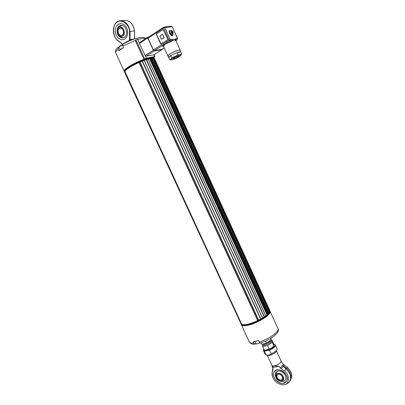 <?xml version="1.0" encoding="UTF-8"?>
<svg xmlns="http://www.w3.org/2000/svg" width="405" height="405" viewBox="0 0 405 405"><rect width="100%" height="100%" fill="white"/><g stroke="black" fill="none" stroke-linecap="round" stroke-linejoin="round"><path stroke-width="0.61" d="M124.593 72.257L240.995 323.782L124.593 72.257M124.558 71.756L124.882 71.427C126.411 69.108 131.119 66.131 139.001 62.497L140.064 62.011L258.689 320.147L257.666 320.623C250.012 324.091 244.706 325.347 241.744 324.39L241.264 324.349L124.558 71.756L241.269 324.354M140.074 62.031L144.256 60.335L262.526 318.046L258.679 320.127M144.271 60.365L148.068 59.074L265.776 315.865L262.506 318.006M148.088 59.12L150.468 58.497M150.518 58.522L151.976 58.229M152.027 58.285L153.859 58.198L269.765 311.496M153.956 58.411L154.599 58.7M269.634 311.197L269.725 310.321M268.677 313.075L269.77 311.516M267.634 314.204L268.702 313.181M265.746 315.804L267.624 314.28M124.882 71.427L241.744 324.39M139.001 62.497L257.666 320.623M142.17 61.165L260.623 319.1M146.18 59.707L264.161 316.943M149.637 58.715L266.971 314.807M151.237 58.391L268.145 313.683M152.898 58.239L269.198 312.331M154.168 58.538L269.634 310.873M118.144 33.524C120.138 37.954 125.201 34.501 123.14 30.066C121.11 25.601 116.078 29.14 118.144 33.524M118.483 33.382C119.212 34.81 120.189 35.473 121.424 35.372C123.419 34.607 123.986 32.871 123.13 30.167C122.411 28.755 121.439 28.087 120.224 28.173C118.199 28.927 117.622 30.664 118.483 33.382M178.261 56.087L178.848 56.118C179.359 56.629 173.381 59.439 173.148 58.796C173.851 57.839 175.557 56.938 178.261 56.087M168.723 57.571L167.989 55.956C167.073 55.151 175.441 50.676 178.823 50.179L180.088 50.326M180.949 55.166L181.673 53.835L180.802 51.916L177.056 52.594L170.996 55.5L168.748 57.621C168.586 57.247 169.336 56.538 170.996 55.5L177.056 52.594L179.582 51.855L180.853 52.032M172.252 59.743C176.048 58.614 178.878 57.186 180.736 55.465C181.906 53.384 168.809 59.54 171.497 59.808L172.252 59.743M181.673 53.835C180.721 54.69 179.476 54.923 177.937 54.533C176.205 56.128 174.185 57.095 171.877 57.434C171.416 58.781 170.677 59.5 169.66 59.586L171.497 59.808M177.937 54.533L177.056 52.594M171.877 57.434L170.996 55.5M169.66 59.586L168.789 57.667M153.768 54.832L145.43 56.179L139.416 43.507L139.583 42.601M146.428 38.055L137.66 39.234L135.938 39.953L144.615 58.867L143.907 59.312L135.235 40.419L135.938 39.953M154.092 57.819L153.87 57.49L154.71 56.619L146.332 58.143L144.615 58.867M144.828 38.247C143.75 35.767 132.308 38.748 123.049 44.079L122.852 46.079L123.576 47.643L118.923 50.746L118.204 49.192L118.316 47.258L119.07 47.056M154.173 57.981L153.394 57.434L150.346 57.51C142.504 58.72 124.446 67.924 124.386 70.693M124.269 71.326L124.244 71.29C122.705 69.746 133.969 62.821 143.907 59.312M134.875 38.819C131.397 39.199 123.91 42.712 121.966 44.869M122.639 44.626C120.786 45.304 119.652 45.973 119.232 46.631L119.045 47.127M122.593 45.006C120.599 45.795 119.409 46.524 119.014 47.203L120.169 49.815M148.762 36.992L147.805 37.149L147.759 38.014L153.348 50.25L154.259 50.989L161.919 49.693L162.162 49.116M148.235 37.376L148.078 38.283L153.404 49.926L154.315 50.671L161.792 49.324M162.461 34.278L164.212 37.635L161.433 39.32L164 37.665L162.461 34.278L159.894 35.944L161.433 39.32M163.2 29.514L156.598 33.833L156.472 34.46L161.033 43.973M180.159 50.483L178.894 50.134C175.461 50.64 166.966 55.181 167.898 55.996L168.06 56.113M163.448 46.342C162.344 46.372 162.071 46.054 162.628 45.385L168.834 41.447L169.28 42.459L165.63 43.851L164.4 44.985L163.605 46.57L167.873 55.946M175.871 40.794L174.201 39.791L169.28 42.459M164.4 44.985L163.078 43.765L153.404 49.926M161.094 43.942L167.655 39.756L167.786 39.123L163.139 29.519L156.492 33.848L156.365 34.476L160.582 43.725L161.094 43.942M175.638 40.394L175.73 38.667L174.201 39.791L176.342 39.781L175.826 40.5L177.203 39.634L175.826 40.459M154.315 50.671L162.628 45.385L163.807 45.927M167.457 43.046L166.546 41.558L163.078 43.765M170.94 41.74L170.718 40.632L168.834 41.447L169.923 40.753L174.196 39.791L171.882 39.239L170.186 39.493L164.779 27.586L163.6 28.077L169.012 39.984L166.546 41.558M173.077 34.901L172.322 35.665C170.54 36.07 168.024 31.286 169.634 30.542L170.343 30.461M169.209 32.309L169.204 32.025M172.484 35.63L172.738 35.159M169.973 30.659L169.447 30.689M172.246 26.75L177.38 38.419L177.117 39.665L176.342 39.781L175.821 40.627M180.154 50.23L175.831 40.429M171.882 39.239L172.246 40.915M171.356 32.891L171.847 32.319L171.568 31.939L171.766 31.706L172.044 32.086L172.606 31.372C172.16 30.567 171.325 30.304 170.105 30.577C169.437 31.175 169.528 32.218 170.368 33.701L171.356 32.891C170.738 31.053 171.133 30.593 172.53 31.514M172.859 31.965L173.102 33.782L171.69 33.342L172.176 32.77L172.454 33.144L172.651 32.911L172.373 32.537L172.94 31.828L172.353 31.722M172.373 32.537L171.725 32.952L172.545 31.995M172.398 33.073L172.651 32.911M172.176 32.77L171.69 33.342M171.791 32.248L172.044 32.086M170.368 33.701L170.702 34.152L173.006 34.952M124.699 72.176L124.593 72.044C124.183 71.189 125.707 69.635 129.154 67.382C137.513 61.874 153.758 56.153 154.371 58.411L154.391 58.447M153.682 57.54L150.594 57.616C145.4 58.492 134.754 62.998 128.896 66.815C126.066 68.653 124.527 70.05 124.274 71.007L124.537 71.923M117.577 33.838C118.797 36.718 120.599 38.075 122.983 37.908L124.472 37.311C128.972 34.653 125.92 24.346 120.892 25.338C118.624 25.834 117.349 27.575 117.065 30.567M126.73 28.056C128.446 32.739 127.808 36.379 124.816 38.981C120.406 42.13 114.22 35.599 115.425 29.114C116.382 22.498 123.935 21.703 126.73 28.056M117.207 40.146C110.97 34.648 112.767 21.237 120.093 20.721C125.454 20.868 128.77 24.452 130.035 31.458L129.534 31.474C129.494 24.497 121.054 18.367 117.096 22.209C112.448 24.543 112.504 36.303 117.207 39.908L122.609 44.282M133.437 39.103L130.101 39.558L130.035 31.458L134.485 30.896M263.189 344.134L264.46 344.007C266.89 343.394 268.874 342.372 270.418 340.939L270.753 340.539M270.505 338.519L271.193 340.018L266.409 343.06L265.513 341.121M266.409 343.06L262.815 344.134L261.534 344.073L260.977 342.868M271.082 338.165L271.193 340.018M262.86 344.134C261.022 347.875 274.919 341.38 270.874 340.387M262.577 344.427L262.632 346.467L267.513 345.47L272.297 342.412L272.14 340.408L270.904 340.352M265.994 350.092L271.639 348.118L273.451 346.538M272.14 340.408L273.765 343.946L273.932 345.981L272.297 342.412M273.932 345.981L271.745 347.935L269.163 349.049L267.513 345.47M269.163 349.049L265.685 350.092L264.273 350.031L262.632 346.467M282.619 376.827C280.766 372.747 274.858 373.759 276.757 377.794C278.579 381.834 284.512 380.892 282.619 376.827M282.523 376.726C280.756 374.159 278.959 373.577 277.121 374.984C276.458 377.9 277.8 379.622 281.156 380.148L282.482 379.348L282.523 376.726M286.436 375.562C287.418 377.835 287.393 379.784 286.365 381.414C282.427 387.757 269.71 377.328 274.322 371.623L277.192 369.902C281.095 369.659 284.178 371.547 286.436 375.562M280.452 381.221C282.574 381.824 284.173 381.429 285.252 380.032C287.818 376.777 282.472 370.059 278.134 371.071L275.891 372.418C275.015 373.749 275.005 375.344 275.861 377.202M263.863 349.14C263.291 350.036 263.458 350.598 264.354 350.826L264.293 351.186L269.482 350.153L271.178 353.833C274.144 352.537 276.083 351.155 276.985 349.687L277.081 348.67M264.354 350.826L269.436 349.814C273.441 348.391 276.914 344.483 274.271 344.437L274.519 344.503M269.436 349.814L269.482 350.153C273.491 348.315 275.476 346.634 275.446 345.116L275.41 345.035M263.483 350.7L265.123 354.253L265.979 354.846L264.293 351.186L263.442 350.614L263.842 349.095M271.178 353.833C269.897 355.144 268.161 355.479 265.979 354.846M267.599 355.372L267.644 355.382C269.431 356.086 275.451 353.327 276.261 351.439L276.985 349.687M281.111 361.058L280.655 362.48C279.075 364.1 276.959 365.219 274.307 365.831C272.95 366.054 272.145 365.897 271.897 365.366L272.99 369.299L272.707 367.441C272.59 366.712 273.122 366.176 274.307 365.831L278.929 366.338L280.28 368.018L283.358 364.353M280.28 368.018L280.999 368.585L283.525 366.449L282.67 365.432L283.713 366.221L284.057 364.91L287.515 367.391L290.871 371.886L291.276 373.025M284.391 365.128L283.363 364.358L281.146 361.128L276.468 350.938M278.929 366.338L272.707 367.441M280.999 368.585L284.497 371.107C290.01 374.676 289.565 384.882 283.981 384.659L282.179 384.709C277.784 384.031 274.565 381.399 272.509 376.812L272.069 373.238L272.99 369.299M283.333 383.257L286.365 381.414C290.739 375.653 278.21 365.543 274.322 371.623C270.91 375.729 277.653 384.456 283.333 383.257M272.717 368.515L272.864 370.008M241.38 324.805L249.247 341.83C249.693 342.903 251.227 343.334 253.859 343.116L253.196 341.673L258.532 340.539L259.2 341.992L260.552 343.005C271.391 339.739 280.736 331.619 278.022 328.658L277.931 328.46M253.859 343.116L255.064 344.144L255.727 343.744M242.509 325.402L242.6 325.433C244.063 325.858 246.437 325.625 249.713 324.739C257.666 322.628 268.181 316.426 269.705 313.024L269.892 312.589M241.056 324.096L242.332 325.342C243.815 325.777 246.215 325.539 249.541 324.638C257.605 322.496 268.267 316.209 269.806 312.766L270.14 311.43C271.831 314.275 257.914 323.114 248.27 325.18C244.205 326.081 241.881 325.898 241.304 324.633L241.299 324.623M240.94 323.803L240.975 323.924C241.669 325.326 244.438 325.387 249.293 324.106C258.916 321.58 271.228 313.5 269.831 310.772L269.973 311.065M256.395 344.002L259.949 342.898M254.659 341.476L255.935 343.855C256.795 344.002 258.005 343.653 259.554 342.817L259.711 342.721M124.624 71.564L241.476 324.486M124.801 71.457L241.674 324.43M139.001 62.481L257.676 320.644M139.158 62.375L257.858 320.608M139.907 62.046L258.572 320.259M142.185 61.14L260.653 319.11M142.378 61.028L260.861 319.054M144.145 60.355L262.445 318.127M146.215 59.672L264.207 316.943M146.433 59.56L264.43 316.857M147.997 59.079L265.731 315.925M149.693 58.679L267.037 314.796M149.921 58.573L267.254 314.695M150.447 58.457L267.649 314.331M151.303 58.355L268.216 313.667M151.526 58.259L268.424 313.556M151.961 58.198L268.723 313.222M152.969 58.204L269.274 312.306M153.181 58.123L269.462 312.189M154.249 58.497L269.71 310.843M154.432 58.447L269.862 310.731M118.7 27.484C122.573 24.492 126.755 33.59 122.664 36.101C121.166 36.977 119.723 36.647 118.346 35.113C117.045 33.316 116.716 31.377 117.369 29.287L118.7 27.484M118.711 27.626C120.017 26.431 121.657 27.13 123.631 29.722C124.421 33.134 124.057 35.215 122.553 35.969C121.242 37.139 119.612 36.435 117.658 33.858C116.868 30.476 117.217 28.401 118.711 27.626M139.32 42.854L137.66 39.234M146.332 58.143L145.43 56.179M154.71 56.619L153.875 54.791M135.235 40.419L122.852 46.079M118.204 49.192C116.149 50.878 115.319 52.098 115.729 52.868L124.188 71.169M123.171 47.881C121.571 48.585 120.599 49.213 120.245 49.759M164.172 47.825L161.61 49.44M148.078 38.283L163.6 28.077L163.635 27.196L164.779 27.586L172.074 26.71L171.29 26.203L164.02 27.064M175.73 38.667L177.552 38.44L172.246 26.74L171.29 26.203M177.349 39.412L177.552 38.44M169.923 40.753L169.012 39.984L170.186 39.493L169.923 40.753M172.419 35.367L170.297 34.501M169.498 33.2L169.462 31.028L170.039 30.618M153.348 50.25L144.96 55.591M139.416 43.507L147.759 38.014M161.919 49.693L153.581 54.948M145.871 56.315L154.259 50.989M129.534 31.474L129.605 39.553L130.101 39.558L130.03 40.222M120.396 20.69L124.624 20.29C129.959 20.437 133.245 23.981 134.485 30.927L134.536 38.87M122.72 44.191L117.207 39.908M129.605 39.553L129.418 40.465M281.526 381.211L280.908 381.257C278.448 380.953 276.757 379.576 275.835 377.116C275.4 375.055 276.089 373.79 277.896 373.324C282.467 372.337 286.289 380.665 281.526 381.211M281.434 381.13C279.875 381.586 278.129 380.503 276.19 377.885C275.613 375.045 276.19 373.577 277.921 373.491C279.48 373.015 281.237 374.099 283.196 376.731C283.768 379.591 283.181 381.059 281.434 381.13M274.271 344.437L273.896 344.513M287.515 367.391L286.73 368.332C291.074 372.549 292.228 376.66 290.193 380.665L289.727 381.267M289.124 382.036L289.59 381.444C291.625 377.435 290.466 373.319 286.117 369.087L283.525 366.449L283.713 366.221L286.73 368.332L284.497 371.107M272.636 369.097L272.069 373.238M259.2 341.992C268.819 339.213 279.566 331.498 278.022 328.658L270.14 311.43M254.866 341.44L257.58 340.818M140.064 62.011L258.694 320.152M144.256 60.335L262.526 318.046M148.068 59.074L265.776 315.865M150.493 58.462L267.675 314.29M151.991 58.204L268.733 313.192M153.859 58.198L269.77 311.506M154.543 58.578L269.806 310.498M121.87 25.343L119.845 26.269M123.707 37.716C121.728 37.619 120.027 36.85 118.599 35.402M117.668 28.649L119.581 26.457M118.346 35.113C117.04 33.316 116.716 31.377 117.369 29.287M180.063 50.276L180.822 51.941M180.736 55.465L181.187 54.842M154.988 56.639L154.082 54.66M115.663 52.721C115.045 50.848 115.906 49.045 118.245 47.319M161.701 49.41L164.182 47.846M148.129 37.412L163.61 27.211M163.579 46.514L163.291 46.241L163.6 46.256M163.99 27.069L163.635 27.196M172.94 31.828L173.173 34.795L172.348 35.407L171.421 35.458M169.138 31.752L169.411 31.074M147.779 37.164L139.472 42.641M162.01 49.663L153.677 54.913M154.118 57.854L154.371 58.411M134.607 38.86L134.561 30.912C133.336 23.986 130.025 20.447 124.624 20.29M122.578 44.307L117.212 40.151M264.025 344.083L264.536 345.182M270.089 341.253L270.596 342.357M270.418 340.939L271.072 340.149M263.432 344.139L262.622 344.371M273.102 346.953L273.704 346.24M266.247 350.092L265.685 350.092M276.63 371.684L275.724 376.609M281.976 381.196L280.908 381.257C278.448 380.958 276.757 379.576 275.835 377.116M276.169 372.084L275.891 372.418M273.891 344.493L274.337 344.407M277.121 348.761L275.446 345.116L274.398 344.402M267.644 355.382L265.817 354.8M271.897 365.366L267.239 355.256M282.179 384.709L284.305 384.659C286.502 384.315 288.259 383.246 289.59 381.444L290.193 380.665C291.939 377.257 292.167 374.331 290.871 371.886M272.211 375.729L272.018 372.671M255.064 344.144C252.669 344.513 250.761 343.804 249.333 342.012M269.705 313.024L269.806 312.766M242.6 325.433L242.332 325.342M256.456 344.027L255.935 343.855"/></g></svg>
